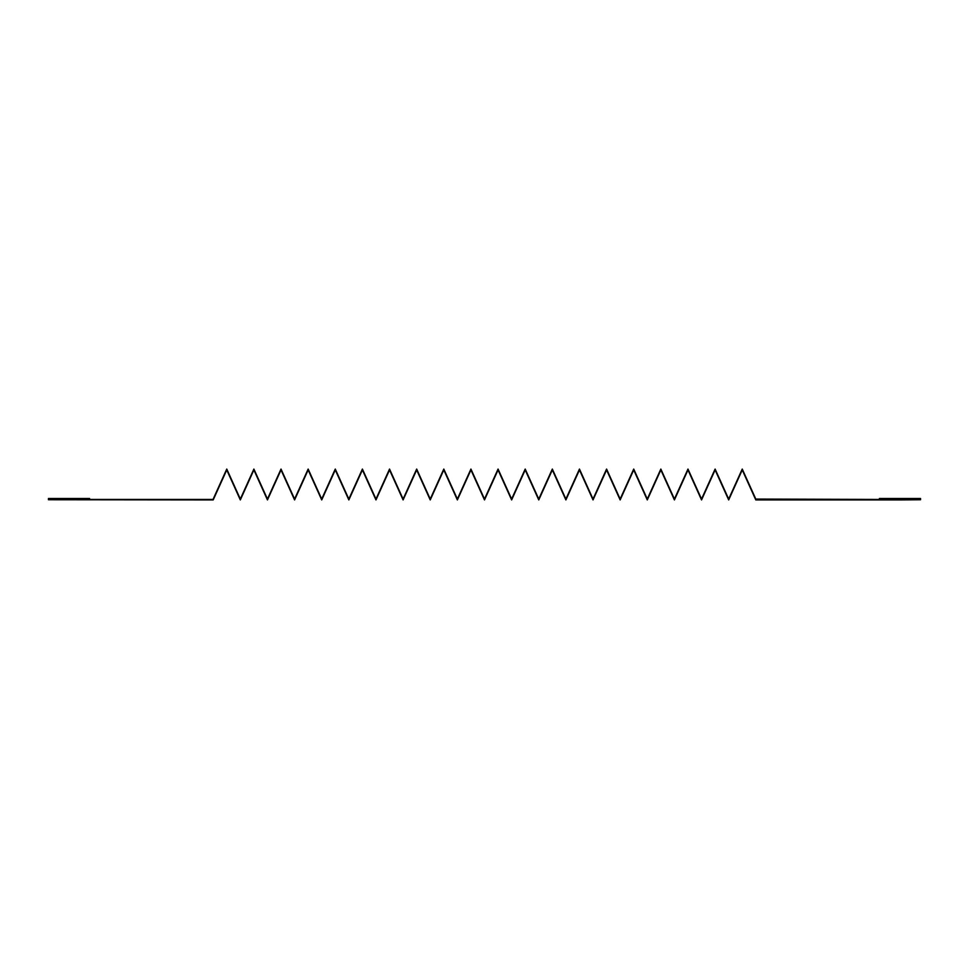 <?xml version="1.0" encoding="UTF-8"?>
<svg xmlns="http://www.w3.org/2000/svg" width="969" height="969" viewBox="0 0 969 969"><rect width="100%" height="100%" fill="white"/><g stroke="black" fill="none" stroke-linecap="round" stroke-linejoin="round"><path stroke-width="1.45" d="M755.808 499.059L879.404 499.447L879.404 498.514L920.55 498.514L920.55 499.75L899.983 499.931L755.808 499.931L742.242 469.929L728.676 499.931L715.11 469.929L701.544 499.931L687.978 469.929L674.412 499.931L660.846 469.929L647.28 499.931L633.714 469.929L620.148 499.931L606.582 469.929L593.028 499.931L579.462 469.929L565.896 499.931L552.33 469.929L538.764 499.931L525.198 469.929L511.632 499.931L498.066 469.929L484.5 499.931L470.934 469.929L457.368 499.931L443.802 469.929L430.236 499.931L416.67 469.929L403.104 499.931L389.538 469.929L375.972 499.931L362.406 469.929L348.852 499.931L335.274 469.929L321.72 499.931L308.154 469.929L294.588 499.931L281.022 469.929L267.456 499.931L253.89 469.929L240.324 499.931L226.758 469.929L213.192 499.931L48.45 499.75L48.45 498.514L89.596 498.514L89.596 499.447L213.023 499.447L226.758 469.069L240.324 499.071L253.89 469.069L267.456 499.071L281.022 469.069L294.588 499.071L308.154 469.069L321.708 499.071L335.274 469.069L348.84 499.071L362.406 469.069L375.972 499.071L389.538 469.069L403.104 499.071L416.67 469.069L430.236 499.071L443.802 469.069L457.368 499.071L470.934 469.069L484.5 499.071L498.066 469.069L511.632 499.071L525.198 469.069L538.764 499.071L552.33 469.069L565.884 499.071L579.462 469.069L593.016 499.071L606.582 469.069L620.148 499.071L633.714 469.069L647.28 499.071L660.846 469.069L674.412 499.071L687.978 469.069L701.544 499.071L715.11 469.069L728.676 499.071L742.242 469.069L755.808 499.071"/></g></svg>

